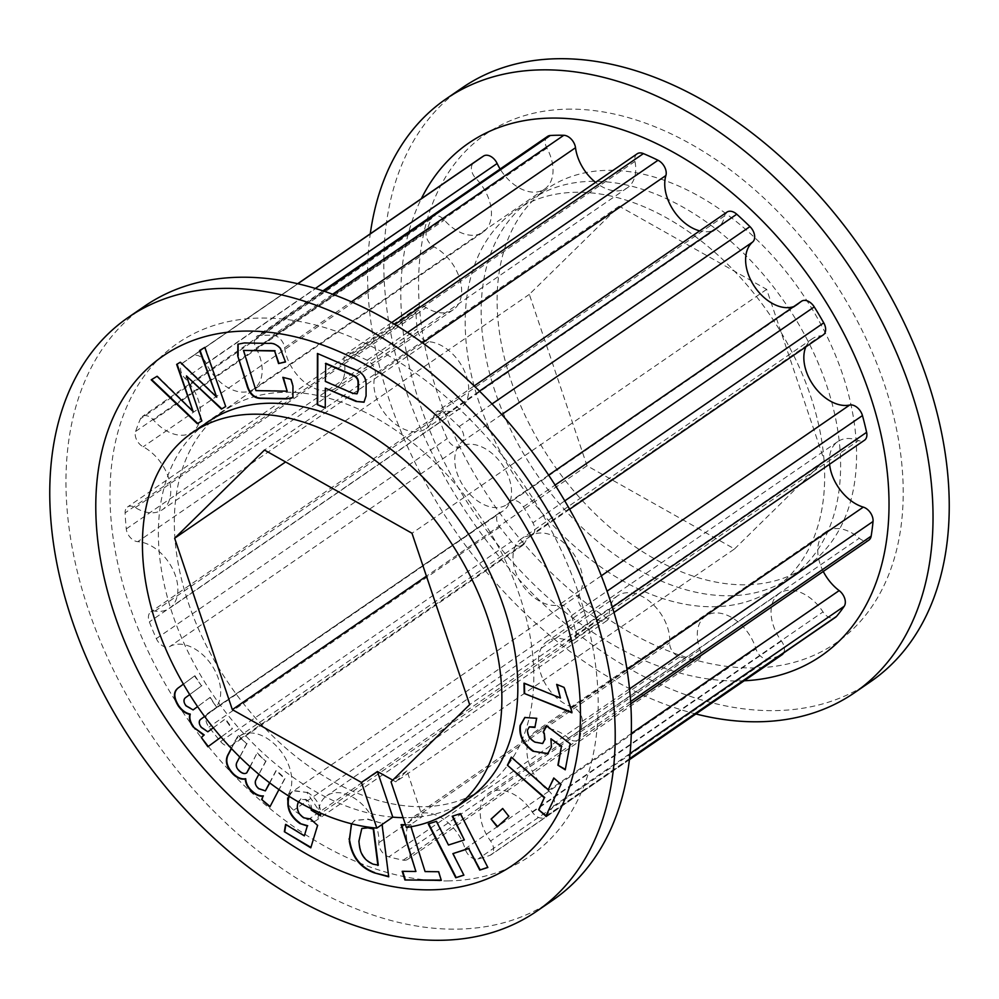 <?xml version="1.0" encoding="UTF-8"?>
<svg xmlns="http://www.w3.org/2000/svg" width="999" height="999" viewBox="0 0 999 999"><rect width="100%" height="100%" fill="white"/><g stroke="black" fill="none" stroke-linecap="round" stroke-linejoin="round"><path stroke-width="0.75" stroke-dasharray="5 3.75" d="M870.678 681.618A360.364 237.362 55.5 0 1 776.198 710.601A360.364 237.362 55.5 0 1 405.919 390.159A360.364 237.362 55.5 0 1 462.35 87.725M566.87 109.178A308.878 203.459 55.5 0 1 884.252 383.841A308.878 203.459 55.5 0 1 754.907 667.906A308.878 203.459 55.5 0 1 437.525 393.244A308.878 203.459 55.5 0 1 566.87 109.178M744.205 680.769A311.126 204.945 55.5 0 1 739.635 680.918A311.126 204.945 55.5 0 1 471.078 508.229A311.126 204.945 55.5 0 1 421.328 198.714M695.916 713.973A360.364 237.362 55.5 0 1 389.722 401.298A360.364 237.362 55.5 0 1 370.279 233.803M479.27 402.997A229.083 150.899 55.5 0 1 515.134 210.739A229.083 150.899 55.5 0 1 810.589 396.029A229.083 150.899 55.5 0 1 774.712 588.286A229.083 150.899 55.5 0 1 479.27 402.997A229.083 150.899 55.5 0 1 515.134 210.739A229.083 150.899 55.5 0 1 810.589 396.029A229.083 150.899 55.5 0 1 774.712 588.286A229.083 150.899 55.5 0 1 479.27 402.997M495.229 392.033A229.083 150.899 55.5 0 1 531.093 199.775A229.083 150.899 55.5 0 1 826.548 385.052A229.083 150.899 55.5 0 1 790.671 577.31A229.083 150.899 55.5 0 1 495.229 392.033M842.507 374.088A229.083 150.899 -124.5 0 0 547.052 188.799A229.083 150.899 -124.5 0 0 511.188 381.056A229.083 150.899 -124.5 0 0 806.63 566.346A229.083 150.899 -124.5 0 0 842.507 374.088M188.411 602.971A229.083 150.899 -124.5 0 0 483.866 788.261A229.083 150.899 -124.5 0 0 519.73 596.003A229.083 150.899 -124.5 0 0 224.288 410.714A229.083 150.899 -124.5 0 0 188.411 602.971A229.083 150.899 -124.5 0 0 483.866 788.261A229.083 150.899 -124.5 0 0 519.73 596.003A229.083 150.899 -124.5 0 0 224.288 410.714A229.083 150.899 -124.5 0 0 188.411 602.971M734.527 548.951L824.35 460.764L766.67 289.373L619.168 206.181L529.333 294.38L587.012 465.759L734.527 548.951L395.791 781.842L406.98 770.866L422.34 816.52L406.381 827.497M422.34 816.52A229.083 150.899 55.5 0 1 403.072 817.669A229.083 150.899 55.5 0 0 467.907 799.225L483.866 788.261L467.907 799.225M572.452 707.092A38.574 25.412 55.5 0 1 540.871 673.95A38.574 25.412 55.5 0 1 546.903 641.57A38.574 25.412 55.5 0 1 567.644 640.521A11.114 7.318 -124.5 0 0 573.626 640.222A11.114 7.318 -124.5 0 0 575.761 632.305A292.145 192.432 -124.5 0 0 571.603 615.546A11.114 7.318 -124.5 0 0 558.828 605.007A38.574 25.412 55.5 0 1 515.347 571.141A38.574 25.412 55.5 0 1 521.391 538.761A38.574 25.412 55.5 0 1 529.92 535.751A11.114 7.318 -124.5 0 0 532.38 534.89A11.114 7.318 -124.5 0 0 532.892 522.814A292.145 192.432 -124.5 0 0 523.389 506.855A11.114 7.318 -124.5 0 0 510.651 501.223A11.114 7.318 -124.5 0 0 509.815 501.96A38.574 25.412 55.5 0 1 506.868 504.532A38.574 25.412 55.5 0 1 457.13 473.326A38.574 25.412 55.5 0 1 461.8 442.008A11.114 7.318 -124.5 0 0 459.103 426.573A292.145 192.432 -124.5 0 0 445.916 414.198A11.114 7.318 -124.5 0 0 436.126 412.088A11.114 7.318 -124.5 0 0 433.853 415.784A38.574 25.412 55.5 0 1 426.011 428.633A38.574 25.412 55.5 0 1 376.261 397.44A38.574 25.412 55.5 0 1 375.037 375.487A11.114 7.318 -124.5 0 0 367.157 360.239A292.145 192.432 -124.5 0 0 352.547 353.571A11.114 7.318 -124.5 0 0 346.316 353.771A11.114 7.318 -124.5 0 0 344.118 361.376A38.574 25.412 55.5 0 1 336.476 387.787A38.574 25.412 55.5 0 1 286.725 356.581A38.574 25.412 55.5 0 1 284.665 347.702A11.114 7.318 -124.5 0 0 272.939 335.264A292.145 192.432 -124.5 0 0 259.453 335.464A11.114 7.318 -124.5 0 0 256.755 336.351A11.114 7.318 -124.5 0 0 255.02 345.679A11.114 7.318 -124.5 0 0 256.094 348.139A38.574 25.412 55.5 0 1 253.771 389.023A38.574 25.412 55.5 0 1 206.281 363.449A11.114 7.318 -124.5 0 0 192.757 355.981A292.145 192.432 -124.5 0 0 188.561 358.741A292.145 192.432 -124.5 0 0 182.717 363.012A11.114 7.318 -124.5 0 0 181.206 372.177A11.114 7.318 -124.5 0 0 185.015 378.359A38.574 25.412 55.5 0 1 192.183 432.155A38.574 25.412 55.5 0 1 153.459 420.017A11.114 7.318 -124.5 0 0 142.295 416.508A11.114 7.318 -124.5 0 0 140.472 418.793A292.145 192.432 -124.5 0 0 135.614 431.443A11.114 7.318 -124.5 0 0 135.889 438.012A11.114 7.318 -124.5 0 0 143.157 446.803A38.574 25.412 55.5 0 1 168.843 478.696A38.574 25.412 55.5 0 1 162.375 509.715A38.574 25.412 55.5 0 1 135.327 507.604A11.114 7.318 -124.5 0 0 127.535 506.993A11.114 7.318 -124.5 0 0 125.112 512.862A292.145 192.432 -124.5 0 0 126.274 528.933A11.114 7.318 -124.5 0 0 126.91 531.793A11.114 7.318 -124.5 0 0 137.775 541.658A38.574 25.412 55.5 0 1 173.127 570.004A38.574 25.412 55.5 0 1 169.48 608.304A38.574 25.412 55.5 0 1 155.007 611.088A11.114 7.318 -124.5 0 0 150.837 611.888A11.114 7.318 -124.5 0 0 149.101 621.216A11.114 7.318 -124.5 0 0 149.35 621.902A292.145 192.432 -124.5 0 0 156.331 638.623A11.114 7.318 -124.5 0 0 169.805 646.515A38.574 25.412 55.5 0 1 211.988 665.571A38.574 25.412 55.5 0 1 212.287 710.851A38.574 25.412 55.5 0 1 209.116 712.562A11.114 7.318 -124.5 0 0 208.204 713.049A11.114 7.318 -124.5 0 0 206.468 722.377A11.114 7.318 -124.5 0 0 208.978 727.072A292.145 192.432 -124.5 0 0 220.579 741.545A11.114 7.318 -124.5 0 0 231.955 745.304A11.114 7.318 -124.5 0 0 233.679 743.231A38.574 25.412 55.5 0 1 239.685 736.063A38.574 25.412 55.5 0 1 279.258 749.2A38.574 25.412 55.5 0 1 288.286 794.48A11.114 7.318 -124.5 0 0 287.962 802.322A11.114 7.318 -124.5 0 0 293.706 810.177A292.145 192.432 -124.5 0 0 307.904 819.904A11.114 7.318 -124.5 0 0 315.959 820.679A11.114 7.318 -124.5 0 0 318.381 815.097A38.574 25.412 55.5 0 1 326.785 795.741A38.574 25.412 55.5 0 1 360.864 803.159A38.574 25.412 55.5 0 1 378.833 842.694A11.114 7.318 -124.5 0 0 379.495 847.227A11.114 7.318 -124.5 0 0 388.861 856.842A292.145 192.432 -124.5 0 0 403.221 860.151A11.114 7.318 -124.5 0 0 407.642 859.39A11.114 7.318 -124.5 0 0 409.253 849.687A38.574 25.412 55.5 0 1 408.791 848.363A38.574 25.412 55.5 0 1 414.822 815.996A38.574 25.412 55.5 0 1 464.572 847.189A38.574 25.412 55.5 0 1 465.097 848.838A11.114 7.318 -124.5 0 0 465.247 849.312A11.114 7.318 -124.5 0 0 477.997 859.028A292.145 192.432 -124.5 0 0 490.034 855.319A11.114 7.318 -124.5 0 0 491.158 854.744A11.114 7.318 -124.5 0 0 490.584 841.008A38.574 25.412 55.5 0 1 482.542 825.674A38.574 25.412 55.5 0 1 488.586 793.306A38.574 25.412 55.5 0 1 532.167 811.875A11.114 7.318 -124.5 0 0 544.717 817.232A11.114 7.318 -124.5 0 0 545.716 816.32A292.145 192.432 -124.5 0 0 553.334 806.255A11.114 7.318 -124.5 0 0 548.301 790.571A38.574 25.412 55.5 0 1 529.258 763.985A38.574 25.412 55.5 0 1 535.302 731.618A38.574 25.412 55.5 0 1 568.443 738.186A11.114 7.318 -124.5 0 0 577.984 740.084A11.114 7.318 -124.5 0 0 580.294 736.126A292.145 192.432 -124.5 0 0 582.192 721.44A11.114 7.318 -124.5 0 0 572.452 707.092L627.035 669.555M823.263 571.453A38.574 25.412 55.5 0 1 820.117 564.01A38.574 25.412 55.5 0 1 826.161 531.643A38.574 25.412 55.5 0 1 859.29 538.224A11.114 7.318 -124.5 0 0 868.843 540.122M783.591 653.009A11.114 7.318 -124.5 0 0 781.43 641.033A38.574 25.412 55.5 0 1 773.401 625.711A38.574 25.412 55.5 0 1 779.432 593.331A38.574 25.412 55.5 0 1 823.014 611.912A11.114 7.318 -124.5 0 0 835.576 617.257M479.408 158.779A292.145 192.432 -124.5 0 0 473.576 163.037A11.114 7.318 -124.5 0 0 472.052 172.203A11.114 7.318 -124.5 0 0 475.861 178.384A38.574 25.412 55.5 0 1 483.041 232.193A38.574 25.412 55.5 0 1 444.318 220.042A11.114 7.318 -124.5 0 0 433.154 216.546A11.114 7.318 -124.5 0 0 431.331 218.831A292.145 192.432 -124.5 0 0 426.461 231.481A11.114 7.318 -124.5 0 0 426.735 238.037A11.114 7.318 -124.5 0 0 434.016 246.84A38.574 25.412 55.5 0 1 459.702 278.721A38.574 25.412 55.5 0 1 453.221 309.752A38.574 25.412 55.5 0 1 426.173 307.642A11.114 7.318 -124.5 0 0 418.381 307.03A11.114 7.318 -124.5 0 0 415.971 312.887A292.145 192.432 -124.5 0 0 417.132 328.971A11.114 7.318 -124.5 0 0 417.757 331.818A11.114 7.318 -124.5 0 0 428.633 341.695A38.574 25.412 55.5 0 1 463.973 370.03A38.574 25.412 55.5 0 1 460.339 408.329A38.574 25.412 55.5 0 1 445.866 411.113A11.114 7.318 -124.5 0 0 441.695 411.925A11.114 7.318 -124.5 0 0 439.96 421.253A11.114 7.318 -124.5 0 0 440.197 421.928A292.145 192.432 -124.5 0 0 447.19 438.648A11.114 7.318 -124.5 0 0 460.651 446.541A38.574 25.412 55.5 0 1 502.834 465.596A38.574 25.412 55.5 0 1 503.146 510.876A38.574 25.412 55.5 0 1 499.975 512.587A11.114 7.318 -124.5 0 0 499.063 513.086A11.114 7.318 -124.5 0 0 497.315 522.415A11.114 7.318 -124.5 0 0 499.837 527.097A292.145 192.432 -124.5 0 0 511.426 541.57A11.114 7.318 -124.5 0 0 522.802 545.329A11.114 7.318 -124.5 0 0 524.537 543.269A38.574 25.412 55.5 0 1 530.544 536.088A38.574 25.412 55.5 0 1 570.104 549.225A38.574 25.412 55.5 0 1 579.145 594.517A11.114 7.318 -124.5 0 0 578.808 602.36A11.114 7.318 -124.5 0 0 584.552 610.202A292.145 192.432 -124.5 0 0 598.763 619.929A11.114 7.318 -124.5 0 0 606.805 620.704A11.114 7.318 -124.5 0 0 609.228 615.134A38.574 25.412 55.5 0 1 617.644 595.779A38.574 25.412 55.5 0 1 651.723 603.184A38.574 25.412 55.5 0 1 669.692 642.719A11.114 7.318 -124.5 0 0 670.354 647.252A11.114 7.318 -124.5 0 0 679.707 656.88A292.145 192.432 -124.5 0 0 694.068 660.177A11.114 7.318 -124.5 0 0 698.501 659.415A11.114 7.318 -124.5 0 0 700.099 649.712A38.574 25.412 55.5 0 1 699.637 648.388A38.574 25.412 55.5 0 1 705.681 616.021A38.574 25.412 55.5 0 1 755.431 647.215A38.574 25.412 55.5 0 1 755.956 648.875A11.114 7.318 -124.5 0 0 756.106 649.35A11.114 7.318 -124.5 0 0 768.855 659.053A292.145 192.432 -124.5 0 0 780.881 655.356A11.114 7.318 -124.5 0 0 782.005 654.782M637.162 153.796A11.114 7.318 -124.5 0 0 634.964 161.401A38.574 25.412 55.5 0 1 627.335 187.812A38.574 25.412 55.5 0 1 595.591 182.38M726.972 212.113A11.114 7.318 -124.5 0 0 724.712 215.821A38.574 25.412 55.5 0 1 716.857 228.671A38.574 25.412 55.5 0 1 699.675 230.881M801.51 301.261A11.114 7.318 -124.5 0 0 800.661 301.998A38.574 25.412 55.5 0 1 797.726 304.558A38.574 25.412 55.5 0 1 793.78 306.568M547.614 136.376A11.114 7.318 -124.5 0 0 545.866 145.704A11.114 7.318 -124.5 0 0 546.94 148.164A38.574 25.412 55.5 0 1 544.63 189.061A38.574 25.412 55.5 0 1 500.124 169.031M805.831 346.89A38.574 25.412 55.5 0 1 812.249 338.798A38.574 25.412 55.5 0 1 820.778 335.789A11.114 7.318 -124.5 0 0 823.238 334.915M829.557 464.248A38.574 25.412 55.5 0 1 837.761 441.608A38.574 25.412 55.5 0 1 858.503 440.547A11.114 7.318 -124.5 0 0 864.472 440.247M619.168 206.181L264.473 450.049M766.67 289.373L411.988 533.241M824.35 460.764L469.667 704.62M406.98 770.866L391.021 781.83M392.757 780.132L395.791 781.842M587.012 465.759L426.436 576.161M529.333 294.38L285.602 461.95M448.776 880.893A311.126 204.945 55.5 0 1 129.083 604.22A311.126 204.945 55.5 0 1 259.365 318.082A311.126 204.945 55.5 0 1 579.07 594.755A311.126 204.945 55.5 0 1 448.776 880.893M552.847 900.136A360.364 237.362 55.5 0 1 458.379 929.12A360.364 237.362 55.5 0 1 88.099 608.666A360.364 237.362 55.5 0 1 144.53 306.243M392.794 817.145A229.083 150.899 55.5 0 1 172.452 613.948A229.083 150.899 55.5 0 1 208.329 421.69L224.288 410.714L208.329 421.69M405.444 824.712L410.314 824.774L410.939 826.772M351.398 823.75L354.458 820.579L367.27 819.28L381.893 823.301L382.055 824.525M213.311 727.759L225.05 719.118L232.055 728.995L221.079 737.062M194.518 675.973L183.416 684.14L194.518 675.973L201.536 685.888L189.71 694.58M209.815 697.589L197.602 706.618L209.815 697.589L216.808 707.467L204.595 716.445M288.823 796.116L292.557 790.721L306.855 792.444L320.654 813.099M311.263 808.728L305.644 799.737L300.2 799.212L298.289 801.81M269.605 782.791L275.961 770.666L284.665 778.671L278.958 789.572M231.306 748.376L237.924 735.726L246.666 743.756L239.748 756.967M250 766.595L256.968 753.221L265.684 761.226L258.853 774.262M213.324 727.771L225.462 718.843L232.455 728.721L207.879 746.765M194.917 675.699L201.536 685.888M201.935 685.614L186.001 697.314M186.413 697.027C183.704 698.763 183.691 701.598 186.363 705.531L185.951 705.806M186.363 705.531L193.519 709.64M210.215 697.314L216.808 707.467M217.208 707.192L201.298 718.88M201.698 718.593C198.976 720.329 198.951 723.164 201.636 727.11L201.236 727.384M201.636 727.11L208.242 731.505M311.663 809.914C311.875 805.619 310.002 802.135 306.056 799.462L300.612 798.925L297.927 804.395C297.003 809.615 299.051 813.998 304.083 817.532L310.439 818.993M310.839 818.705L317.582 825.386M317.994 825.112L310.789 847.814M285.976 824.138L304.745 835.589M289.098 796.278L292.969 790.434L306.855 792.444M307.255 792.157C316.433 798.051 320.991 805.843 320.929 815.559L320.517 815.846M269.792 782.929L276.361 770.391L285.077 778.383L269.842 806.967M231.468 748.551L237.924 735.726M238.324 735.451L246.666 743.756M247.078 743.481L237.113 761.987M237.525 761.713C235.789 764.647 236.613 767.707 239.985 770.903L239.573 771.191M239.985 770.903C242.632 773.276 245.017 773.85 247.128 772.614M250.175 766.757L256.968 753.221M257.38 752.946L265.684 761.226M266.084 760.938L256.144 779.432M256.556 779.158C254.807 782.092 255.632 785.164 259.003 788.386L258.604 788.661M259.003 788.386L265.784 790.609M351.598 823.8L354.87 820.291L367.27 819.28M367.682 818.993L381.893 823.301M382.305 823.014L388.723 876.81M362 828.371L359.278 841.008L359.64 843.868C360.464 853.695 365.085 860.364 373.501 863.86L378.296 865.184M402.597 871.041L416.283 871.203M401.498 824.375L410.314 824.774M410.714 824.487L425.087 871.59M425.487 871.315L438.586 871.74M438.998 871.453L441.321 880.381M428.658 823.688L436.376 821.353M436.775 821.078L448.476 845.029M448.888 844.754L464.735 839.672M452.622 815.996L460.339 813.673M460.739 813.386L487.849 867.469M453.284 853.358L463.886 875.161M502.722 808.553L509.203 816.058L497.215 826.91M546.828 725.499L570.167 743.718M570.566 743.443L565.247 769.829M551.323 738.536L551.448 746.977M551.86 746.703L547.976 753.558M524.987 717.369L536.625 718.293M537.025 718.006L534.902 727.447M529.458 726.847L527.484 730.157M527.884 729.869C527.784 734.977 530.269 738.973 535.352 741.857L534.94 742.145M535.352 741.857L542.769 743.368M553.958 778.146L561.388 784.078L545.829 816.121M511.65 756.917L548.551 789.485M557.205 684.602L564.46 687.1L572.265 711.438L571.89 712.811M524.4 682.929L560.814 697.727M317.832 353.658L356.443 369.905C362.987 372.515 366.346 377.272 366.521 384.19L366.109 384.465M366.521 384.19L366.071 395.879M366.471 395.592L364.173 402.073M325.724 387.887L325.262 408.116M325.799 363.299L325.736 381.156L353.209 393.044L357.142 393.681M283.366 377.46L290.909 379.395M291.321 379.121L293.344 385.676L293.094 397.465M238.112 344.081L244.168 342.957M244.58 342.682L269.33 343.406M269.73 343.132C273.589 342.707 277.247 344.368 280.707 348.127L280.307 348.414M280.707 348.127L285.489 361.975M243.868 350.137L255.981 390.621M256.381 390.334L287.55 390.909M204.758 347.415L199.575 350.537M205.17 347.128L225.712 406.506M186.863 375.724L201.848 420.941M157.043 376.298L151.199 379.832M157.442 376.011L193.494 411.238M180.22 362.262L176.661 364.41M180.632 361.988L217.145 396.915M631.306 733.503L548.301 790.571M781.43 641.033L490.584 841.008M700.099 649.712L409.253 849.687M634.964 161.401L344.118 361.376M724.712 215.821L433.853 415.784M800.661 301.998L509.815 501.96M601.311 575.799L558.828 605.007M465.097 848.838L755.956 648.875M378.833 842.694L669.692 642.719M288.286 794.48L579.145 594.517M209.116 712.562L499.975 512.587M155.007 611.088L445.866 411.113M126.274 528.933L417.132 328.971M135.614 431.443L426.461 231.481M182.717 363.012L473.576 163.037M259.453 335.464L323.888 291.171M564.785 500.874L532.892 522.814M523.389 506.855L555.107 485.064M492.02 403.946L459.103 426.573M445.916 414.198L479.483 391.121M407.48 332.505L367.157 360.239M352.547 353.571L394.817 324.513M332.617 294.243L272.939 335.264M297.814 283.753L192.757 355.981M431.331 218.831L140.472 418.793M415.971 312.887L125.112 512.862M440.197 421.928L149.35 621.902M156.331 638.623L447.19 438.648M499.837 527.097L208.978 727.072M220.579 741.545L511.426 541.57M584.552 610.202L293.706 810.177M307.904 819.904L598.763 619.929M679.707 656.88L388.861 856.842M403.221 860.151L694.068 660.177M768.855 659.053L477.997 859.028M490.034 855.319L780.881 655.356M629.532 758.691L545.716 816.32M553.334 806.255L630.082 753.496M630.631 701.523L580.294 736.126M582.192 721.44L629.545 688.885M612.35 607.142L575.761 632.305M571.603 615.546L607.03 591.183M529.92 535.751L820.778 335.789M461.8 442.008L501.748 414.535M375.037 375.487L422.515 342.844M284.665 347.702L351.386 301.823M546.94 148.164L256.094 348.139M206.281 363.449L315.372 288.449M475.861 178.384L185.015 378.359M153.459 420.017L444.318 220.042M434.016 246.84L143.157 446.803M135.327 507.604L426.173 307.642M428.633 341.695L137.775 541.658M460.651 446.541L169.805 646.515M524.537 543.269L233.679 743.231M609.228 615.134L318.381 815.097M532.167 811.875L823.014 611.912M568.443 738.186L859.29 538.224M567.644 640.521L858.503 440.547M531.093 199.775L547.052 188.799M790.671 577.31L806.63 566.346M705.681 616.021L414.822 815.996M627.335 187.812L336.476 387.787M716.857 228.671L426.011 428.633M797.726 304.558L506.868 504.532M499.063 513.086L208.204 713.049M441.695 411.925L150.837 611.888M322.939 290.859L256.755 336.351M188.561 358.741L297.69 283.716M569.63 509.278L532.38 534.89M548.626 475.124L510.651 501.223M474.15 385.939L436.126 412.088M391.645 322.602L346.316 353.771M433.154 216.546L142.295 416.508M418.381 307.03L127.535 506.993M522.802 545.329L231.955 745.304M606.805 620.704L315.959 820.679M698.501 659.415L407.642 859.39M629.42 759.69L491.158 854.744M629.507 758.94L544.717 817.232M630.781 703.796L577.984 740.084M613.985 612.462L573.626 640.222M812.249 338.798L521.391 538.761M544.63 189.061L253.771 389.023M483.041 232.193L192.183 432.155M453.221 309.752L162.375 509.715M460.339 408.329L169.48 608.304M503.146 510.876L212.287 710.851M530.544 536.088L239.685 736.063M617.644 595.779L326.785 795.741M779.432 593.331L488.586 793.306M826.161 531.643L535.302 731.618M837.761 441.608L546.903 641.57"/><path stroke-width="1.5" d="M370.279 233.803A360.364 237.362 55.5 0 1 446.153 98.864L462.35 87.725A360.364 237.362 55.5 0 1 556.83 58.741A360.364 237.362 55.5 0 1 927.109 379.183A360.364 237.362 55.5 0 1 870.678 681.618L854.47 692.757A360.364 237.362 55.5 0 1 760.002 721.74A360.364 237.362 55.5 0 1 695.916 713.973M421.328 198.714A311.126 204.945 55.5 0 1 550.224 118.107A311.126 204.945 55.5 0 1 868.943 391.908A311.126 204.945 55.5 0 1 744.205 680.769M446.153 98.864A360.364 237.362 55.5 0 1 540.621 69.88A360.364 237.362 55.5 0 1 910.901 390.334A360.364 237.362 55.5 0 1 854.47 692.757M285.602 461.95L174.65 538.236L264.473 450.049L411.988 533.241L469.667 704.62L391.021 781.83L406.381 827.497A229.083 150.899 -124.5 0 0 451.948 810.201A229.083 150.899 -124.5 0 0 487.812 617.944A229.083 150.899 -124.5 0 0 192.37 432.654A229.083 150.899 -124.5 0 0 156.493 624.912A229.083 150.899 -124.5 0 0 376.835 828.121L392.794 817.145L377.422 771.49L361.463 782.454L376.835 828.121M403.072 817.669A229.083 150.899 55.5 0 1 392.794 817.145A229.083 150.899 55.5 0 0 403.072 817.669M630.781 703.796L868.843 540.122A11.114 7.318 -124.5 0 0 871.153 536.151A292.145 192.432 -124.5 0 0 873.039 521.478A11.114 7.318 -124.5 0 0 863.298 507.117A38.574 25.412 55.5 0 1 831.717 473.976A38.574 25.412 55.5 0 1 829.557 464.248M629.507 758.94L835.576 617.257A11.114 7.318 -124.5 0 0 836.575 616.346A292.145 192.432 -124.5 0 0 844.192 606.293A11.114 7.318 -124.5 0 0 839.16 590.596A38.574 25.412 55.5 0 1 823.263 571.453M595.591 182.38A38.574 25.412 55.5 0 1 577.584 156.618A38.574 25.412 55.5 0 1 575.511 147.727A11.114 7.318 -124.5 0 0 563.798 135.29A292.145 192.432 -124.5 0 0 550.312 135.489A11.114 7.318 -124.5 0 0 547.614 136.376L322.939 290.859M699.675 230.881A38.574 25.412 55.5 0 1 667.107 197.465A38.574 25.412 55.5 0 1 665.896 175.524A11.114 7.318 -124.5 0 0 658.004 160.265A292.145 192.432 -124.5 0 0 643.406 153.596A11.114 7.318 -124.5 0 0 637.162 153.796L391.645 322.602M793.78 306.568A38.574 25.412 55.5 0 1 747.976 273.364A38.574 25.412 55.5 0 1 752.647 242.033A11.114 7.318 -124.5 0 0 749.949 226.598A292.145 192.432 -124.5 0 0 736.763 214.223A11.114 7.318 -124.5 0 0 726.972 212.113L474.15 385.939M613.985 612.462L864.472 440.247A11.114 7.318 -124.5 0 0 866.608 432.33A292.145 192.432 -124.5 0 0 862.449 415.572A11.114 7.318 -124.5 0 0 849.687 405.032A38.574 25.412 55.5 0 1 806.205 371.166A38.574 25.412 55.5 0 1 805.831 346.89M569.63 509.278L823.238 334.915A11.114 7.318 -124.5 0 0 823.738 322.839A292.145 192.432 -124.5 0 0 814.247 306.893A11.114 7.318 -124.5 0 0 801.51 301.261L548.626 475.124M500.124 169.031A38.574 25.412 55.5 0 1 497.14 163.486A11.114 7.318 -124.5 0 0 483.616 156.006A292.145 192.432 -124.5 0 0 479.408 158.779L297.69 283.716M629.42 759.69L782.005 654.782A11.114 7.318 -124.5 0 0 783.591 653.009M174.65 538.236L232.33 709.627L361.463 782.454M377.422 771.49L392.757 780.132M426.436 576.161L232.33 709.627M222.802 288.399A360.364 237.362 55.5 0 1 593.081 608.841A360.364 237.362 55.5 0 1 536.65 911.275A360.364 237.362 55.5 0 1 442.17 940.259A360.364 237.362 55.5 0 1 71.891 619.817A360.364 237.362 55.5 0 1 128.322 317.382A360.364 237.362 55.5 0 1 222.802 288.399M244.093 331.094A308.878 203.459 55.5 0 1 561.475 605.756A308.878 203.459 55.5 0 1 432.13 889.822A308.878 203.459 55.5 0 1 114.748 615.159A308.878 203.459 55.5 0 1 244.093 331.094M128.322 317.382L144.53 306.243A360.364 237.362 55.5 0 1 238.998 277.26A360.364 237.362 55.5 0 1 609.278 597.702A360.364 237.362 55.5 0 1 552.847 900.136L536.65 911.275M192.37 432.654L208.329 421.69A229.083 150.899 55.5 0 1 503.771 606.967A229.083 150.899 55.5 0 1 467.907 799.225L451.948 810.201M571.865 711.713L571.89 712.811L524.2 693.431L524 683.204L560.414 698.014L556.668 684.377L564.048 687.387L571.865 711.713M560.988 784.352L545.829 816.121L538.611 809.752L544.318 797.814L507.417 765.234L511.251 757.192L548.151 789.772L553.771 777.984L560.988 784.352M543.843 733.403L543.181 731.98L546.428 725.774L570.167 743.718L565.247 769.829L557.892 765.197L561.388 746.665L550.924 738.81L551.448 746.977L547.777 753.708L532.917 751.211C523.076 744.317 518.806 735.776 520.117 725.561L524.787 717.507L536.625 718.293L534.902 727.447L529.245 726.972L527.484 730.157C527.372 735.252 529.857 739.248 534.94 742.145L542.569 743.518L544.58 739.834L544.255 733.116L543.181 731.98M508.803 816.345L497.215 826.91L491.096 819.055L502.684 808.491L508.803 816.345M463.886 875.161L455.756 877.759L428.246 823.963L436.376 821.353L448.476 845.029L464.323 839.947L452.222 816.27L460.339 813.673L487.849 867.469L479.732 870.079L468.731 848.551L452.884 853.633L463.886 875.161M410.939 826.772L425.087 871.59L438.586 871.74L441.321 880.381L404.92 879.969L402.185 871.328L415.871 871.478L401.099 824.662L405.444 824.712M382.055 824.525L388.723 876.81L374.2 872.814C360.352 867.706 352.073 857.217 349.363 841.345L351.398 823.75M221.079 737.062L207.879 746.765L201.323 737.499L203.796 735.227L193.119 726.897C189.872 722.477 188.786 718.306 189.86 714.385C185.452 713.486 181.606 710.676 178.309 705.981C172.914 697.339 173.164 691.121 179.071 687.324L183.416 684.128L179.071 687.324M189.71 694.58L186.001 697.314C183.292 699.05 183.279 701.885 185.951 705.806L193.107 709.914L197.59 706.605L193.107 709.914M204.595 716.445L201.298 718.88C198.576 720.604 198.551 723.438 201.236 727.384L207.829 731.792L213.311 727.759M298.289 801.81L297.527 804.67C296.591 809.889 298.651 814.272 303.684 817.806L310.439 818.993L317.582 825.386L310.789 847.814L284.34 831.692L285.577 824.412L304.333 835.863L307.292 826.011L299.887 823.513C290.447 816.807 286.563 808.528 288.212 798.676L288.823 796.116M320.654 813.099L320.517 815.846L311.251 810.189L311.263 808.728M278.958 789.572L269.842 806.967L261.676 799.475L262.987 796.191C259.228 796.453 255.457 794.817 251.686 791.283C247.69 787.761 245.567 783.666 245.304 778.995C241.371 779.707 237.35 778.159 233.242 774.337C226.224 767.095 224.613 760.289 228.409 753.908L231.306 748.376M239.748 756.967L237.113 761.987C235.377 764.922 236.201 767.981 239.573 771.191C242.233 773.563 244.605 774.125 246.716 772.889L250 766.595M258.853 774.262L256.144 779.432C254.408 782.367 255.22 785.439 258.604 788.661L265.372 790.883L269.605 782.791M356.031 370.179C362.575 372.789 365.934 377.547 366.109 384.465L366.071 395.879L363.973 402.222L355.944 401.411L325.324 388.174L325.262 408.116L317.282 404.645L317.432 353.484L356.031 370.179M282.829 377.322L290.909 379.395L292.944 385.951L292.894 397.602L286.588 398.876L261.438 398.426C254.221 398.601 249.35 394.18 246.828 385.127L237.725 355.894L237.899 344.218L244.168 342.957L269.33 343.406C273.177 342.982 276.835 344.643 280.307 348.414L285.489 361.975L278.534 363.561L274.625 350.986L243.469 350.424L255.981 390.621L287.138 391.183L282.829 377.322M216.746 397.202L199.575 350.537L204.758 347.415L225.712 406.506L221.403 409.115L186.463 375.999L201.848 420.941L197.29 423.713L151.199 379.832L157.043 376.298L193.082 411.513L176.661 364.41L180.22 362.262L216.746 397.202L200 350.287M208.279 746.478L201.323 737.499M201.723 737.225L203.796 735.227M204.208 734.952L193.119 726.897M193.519 726.623C190.272 722.202 189.186 718.031 190.26 714.098L189.86 714.385M190.26 714.098C185.864 713.199 182.018 710.401 178.709 705.706L178.309 705.981M178.709 705.706C173.314 697.052 173.564 690.833 179.47 687.05M213.324 727.771L207.829 731.792M310.914 847.377L284.34 831.692M284.752 831.418L285.901 824.612M307.292 826.011L304.333 835.863M307.704 825.736L299.887 823.513M300.299 823.238C290.859 816.533 286.963 808.253 288.611 798.401L288.212 798.676M288.611 798.401L289.098 796.278M320.567 815.346L311.251 810.189M311.663 809.914L311.676 808.928M270.08 806.53L261.676 799.475M262.088 799.2L262.987 796.191M263.399 795.916C259.64 796.178 255.869 794.542 252.085 791.008L251.686 791.283M252.085 791.008C248.102 787.487 245.979 783.391 245.704 778.721L245.304 778.995M245.704 778.721C241.783 779.432 237.762 777.884 233.641 774.063L233.242 774.337M233.641 774.063C226.636 766.82 225.025 760.002 228.808 753.621L228.409 753.908M228.808 753.621L231.468 748.551M250.175 766.757L246.716 772.889M269.792 782.929L265.372 790.883M388.673 876.398L374.2 872.814M374.6 872.539C360.751 867.432 352.485 856.942 349.775 841.071L349.363 841.345M349.775 841.071L349.051 838.885M349.463 838.611L351.598 823.8M368.981 827.721L361.8 828.508L358.878 841.283L359.24 844.143C360.052 853.97 364.672 860.639 373.089 864.147L378.296 865.184L373.676 829.02L368.981 827.721L362 828.371M373.676 829.02L368.569 828.009M377.884 865.459L373.276 829.295M441.221 880.094L404.92 879.969M405.319 879.682L402.684 871.328M401.586 824.662L415.871 871.478M463.823 875.024L455.756 877.759M456.156 877.484L428.721 823.813M452.684 816.121L464.323 839.947M487.774 867.344L479.732 870.079M480.132 869.792L468.731 848.551M469.13 848.276L452.884 853.633M497.589 826.573L491.096 819.055M491.508 818.78L502.722 808.553M543.581 731.693L546.615 725.923M565.334 769.342L557.892 765.197M558.291 764.922L561.388 746.665M561.788 746.39L550.924 738.81M547.976 753.558L532.917 751.211M533.329 750.936C523.476 744.043 519.218 735.489 520.529 725.286L520.117 725.561M520.529 725.286L524.987 717.369M534.977 727.01L529.458 726.847M542.769 743.368L544.58 739.834M544.992 739.547L544.255 733.116M546.041 815.671L538.611 809.752M539.023 809.465L544.318 797.814M544.717 797.527L507.417 765.234M507.817 764.959L511.438 757.354M553.958 778.146L548.151 789.772M571.878 712.362L524.2 693.431M524.612 693.156L524.413 683.378M557.205 684.602L560.414 698.014M364.173 402.073L355.944 401.411M356.356 401.136L325.324 388.174M325.262 407.654L317.282 404.645M317.682 404.37L317.832 353.658M357.142 393.681L358.416 389.91L358.429 382.779C358.504 379.071 356.78 376.548 353.259 375.187L325.799 363.299L325.337 381.443L352.797 393.319L356.943 393.843L358.017 390.184L358.029 383.054C358.104 379.358 356.381 376.823 352.859 375.462L325.399 363.586M293.094 397.465L286.588 398.876M287 398.601L261.838 398.139C254.62 398.326 249.75 393.893 247.228 384.852L246.828 385.127M247.228 384.852L237.725 355.894M238.137 355.619L238.112 344.081M285.427 361.8L278.534 363.561M278.946 363.286L274.625 350.986M275.037 350.711L243.469 350.424M283.366 377.46L287.138 391.183M225.699 406.481L221.403 409.115M221.815 408.841L186.463 375.999M201.835 420.916L197.29 423.713M197.69 423.439L151.623 379.57M177.085 364.16L193.082 411.513M863.298 507.117L627.035 669.555M839.16 590.596L631.306 733.503M849.687 405.032L601.311 575.799M323.888 291.171L550.312 135.489M823.738 322.839L564.785 500.874M555.107 485.064L814.247 306.893M749.949 226.598L492.02 403.946M479.483 391.121L736.763 214.223M658.004 160.265L407.48 332.505M394.817 324.513L643.406 153.596M563.798 135.29L332.617 294.243M483.616 156.006L297.814 283.753M836.575 616.346L629.532 758.691M630.082 753.496L844.192 606.293M871.153 536.151L630.631 701.523M629.545 688.885L873.039 521.478M866.608 432.33L612.35 607.142M607.03 591.183L862.449 415.572M501.748 414.535L752.647 242.033M422.515 342.844L665.896 175.524M351.386 301.823L575.511 147.727M315.372 288.449L497.14 163.486"/></g></svg>

